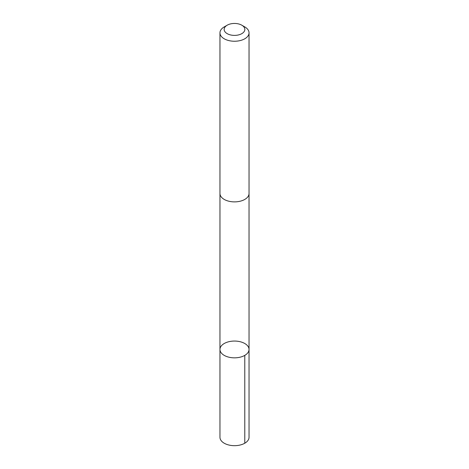 <?xml version="1.0" encoding="UTF-8"?>
<svg xmlns="http://www.w3.org/2000/svg" width="469" height="469" viewBox="0 0 469 469"><rect width="100%" height="100%" fill="white"/><g stroke="black" fill="none" stroke-linecap="round" stroke-linejoin="round"><path stroke-width="0.7" d="M224.516 355.549A14.539 8.395 180 0 1 219.961 349.452A14.539 8.395 180 0 1 234.5 341.057A14.539 8.395 180 0 1 249.039 349.452A14.539 8.395 180 0 1 240.251 357.155A14.539 8.395 180 0 1 224.516 355.549A14.539 8.395 180 0 1 219.961 349.452L219.961 437.284A14.539 8.395 0 0 0 224.516 443.387A14.539 8.395 0 0 0 240.251 444.993A14.539 8.395 0 0 0 249.039 437.284L249.039 349.452A14.539 8.395 180 0 1 240.251 357.155A14.539 8.395 180 0 1 224.516 355.549M227.189 25.197L224.217 26.909A14.539 8.395 0 0 0 219.961 32.848L219.961 193.486A14.539 8.395 0 0 0 234.5 201.881A14.539 8.395 0 0 0 249.039 193.486L249.039 32.848A14.539 8.395 0 0 0 244.783 26.909L241.811 25.197A10.341 5.968 0 0 0 241.605 25.08A10.341 5.968 0 0 0 227.189 25.197A10.341 5.968 0 0 0 227.189 33.645A10.341 5.968 0 0 0 241.811 33.645A10.341 5.968 0 0 0 241.811 25.197M219.961 32.848A14.539 8.395 0 0 0 234.5 41.243A14.539 8.395 0 0 0 249.039 32.848M244.777 355.385L244.783 443.223M219.967 193.726L219.961 349.452M249.033 193.726L249.039 349.452"/></g></svg>
